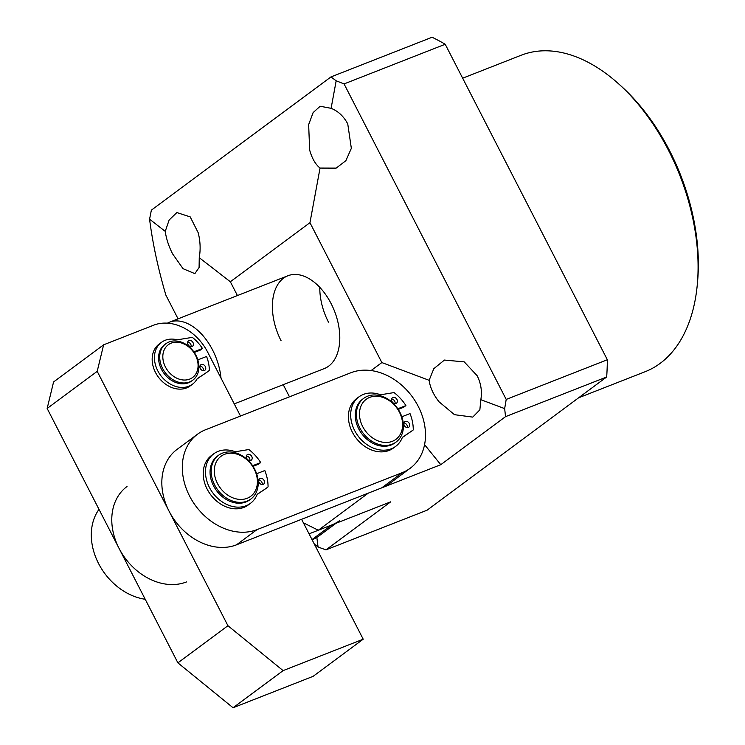 <?xml version="1.0" encoding="UTF-8"?>
<svg xmlns="http://www.w3.org/2000/svg" width="745" height="745" viewBox="0 0 745 745"><rect width="100%" height="100%" fill="white"/><g stroke="black" fill="none" stroke-linecap="round" stroke-linejoin="round"><path stroke-width="1.12" d="M618.536 83.766L620.93 85.917A165.409 101.152 68.6 0 1 669.522 150.583A165.409 101.152 68.6 0 1 697.59 281.331L697.301 284.534A169.944 103.918 -111.4 0 0 668.451 150.201A169.944 103.918 -111.4 0 0 618.536 83.766A169.944 103.918 -111.4 0 0 521.081 55.279L462.664 78.197M578.595 397.811L645.207 371.68A169.944 103.918 -111.4 0 0 697.301 284.534M178.074 318.841L165.884 295.132C158.07 268.545 152.632 243.233 149.577 219.207L151.365 210.127L330.948 76.931L432.091 37.25A262.836 160.734 68.6 0 1 445.212 44.253L607.352 359.742A262.836 160.734 68.6 0 1 606.681 376.979L427.108 510.185L325.965 549.857L390.725 501.823L318.301 530.235L368.347 493.106L440.779 464.694L505.538 416.651L504.663 408.623L480.832 399.692L479.854 409.843L472.74 417.107L454.487 414.686L439.056 401.806C433.46 394.757 430.154 387.586 429.129 380.304L381.85 362.573L371.094 370.554M480.832 399.692C482.239 391.451 481.009 383.461 477.163 375.731L464.228 361.865L444.42 360.068L433.804 368.691L429.129 380.304M172.589 253.868C168.687 246.148 166.237 238.642 165.25 231.341L169.124 220.045L176.844 212.558L190.208 216.888L198.179 232.701C200.331 241.101 200.694 249.426 199.25 257.677L199.092 267.511L194.855 273.638L183.056 268.694L172.589 253.868M237.431 295.551L230.335 281.75L309.957 222.69L320.052 168.072C315.414 164.328 311.941 158.303 309.65 150.006L308.654 124.592L313.133 112.579L320.164 106.246L331.097 108.323L336.181 80.786L330.948 76.931M320.052 168.072L336.135 168.128L345.838 160.752L351.342 148.339L347.757 123.931C343.715 116.313 338.165 111.117 331.097 108.323M234.256 403.892L324.298 368.57A49.85 30.48 -111.4 0 0 331.115 303.606A49.85 30.48 -111.4 0 0 287.887 275.762A49.85 30.48 -111.4 0 0 281.07 340.726M440.779 464.694L424.557 444.644M325.965 549.857L318.068 547.035L316.839 537.35M445.212 44.253L344.069 83.924L336.181 80.786M344.069 83.924L506.209 399.422L607.352 359.742M504.663 408.623L506.209 399.422M606.681 376.979L505.538 416.651M309.957 222.69L381.85 362.573M283.23 384.681L289.479 396.824M318.068 547.035L314.315 544.064M230.335 281.75L199.25 257.677M165.25 231.341L149.577 219.207M318.301 530.235L303.392 522.804M165.437 367.006A20.394 15.915 53.4 0 0 189.696 379.103A20.394 15.915 53.4 0 0 195.469 355.225A20.394 15.915 53.4 0 0 171.21 343.128A20.394 15.915 53.4 0 0 165.437 367.006M196.01 355.412A22.657 17.684 -126.6 0 1 192.815 380.155A22.657 17.684 -126.6 0 1 162.624 368.505A22.657 17.684 -126.6 0 1 165.818 343.762A22.657 17.684 -126.6 0 1 196.01 355.412M192.815 380.155L191.679 381.002A22.657 17.684 -126.6 0 1 161.488 369.352A22.657 17.684 -126.6 0 1 164.682 344.6L165.818 343.762M167.401 323.162A49.85 30.48 68.6 0 1 169.394 322.24A49.85 30.48 68.6 0 1 221.004 378.106M418.224 406.351A56.648 44.216 53.4 0 0 350.821 372.761L205.62 429.725A56.648 44.216 53.4 0 0 197.546 434.186A56.648 44.216 53.4 0 0 192.471 501.152A56.648 44.216 53.4 0 0 256.969 529.639L402.17 472.684A56.648 44.216 53.4 0 0 410.244 468.223A56.648 44.216 53.4 0 0 418.224 406.351M197.546 434.186L177.077 449.375A56.648 44.216 53.4 0 0 171.993 516.341A56.648 44.216 53.4 0 0 236.5 544.828L381.701 487.873A56.648 44.216 53.4 0 0 389.775 483.403L410.244 468.223M103.62 344.814L97.204 371.345L47.159 408.474L53.575 381.943L103.62 344.814L153.694 325.174A45.315 35.378 53.4 0 1 207.613 352.05L240.495 416.036M47.159 408.474L177.887 662.845L233.055 707.75L313.161 676.32L363.206 639.201L301.585 519.293M97.204 371.345L227.933 625.716L283.1 670.621L363.206 639.201M283.1 670.621L233.055 707.75M227.933 625.716L177.887 662.845M362.685 426.55A24.92 19.454 53.4 0 0 392.345 441.329A24.92 19.454 53.4 0 0 399.404 412.143A24.92 19.454 53.4 0 0 369.753 397.364A24.92 19.454 53.4 0 0 362.685 426.55M399.935 412.339A27.192 21.223 -126.6 0 1 396.107 442.027A27.192 21.223 -126.6 0 1 359.882 428.049A27.192 21.223 -126.6 0 1 363.709 398.351A27.192 21.223 -126.6 0 1 399.935 412.339M396.107 442.027L394.971 442.875A27.192 21.223 -126.6 0 1 358.745 428.887A27.192 21.223 -126.6 0 1 362.573 399.199L363.709 398.351M336.014 523.288L319.251 535.72A56.648 44.216 -126.6 0 1 312.127 539.79M339.72 520.532A56.648 44.216 -126.6 0 1 331.646 524.992L309.073 533.848M145.219 599.278A56.648 44.216 -126.6 0 1 98.573 563.546A56.648 44.216 -126.6 0 1 99.001 509.357M186.446 581.957A56.648 44.216 -126.6 0 1 121.947 553.47A56.648 44.216 -126.6 0 1 127.023 486.494M217.484 483.505A24.92 19.454 53.4 0 0 247.144 498.293A24.92 19.454 53.4 0 0 254.203 469.108A24.92 19.454 53.4 0 0 224.552 454.329A24.92 19.454 53.4 0 0 217.484 483.505M254.734 469.294A27.192 21.223 -126.6 0 1 250.907 498.992A27.192 21.223 -126.6 0 1 214.681 485.004A27.192 21.223 -126.6 0 1 218.508 455.316A27.192 21.223 -126.6 0 1 254.734 469.294M250.907 498.992L249.771 499.83A27.192 21.223 -126.6 0 1 213.545 485.852A27.192 21.223 -126.6 0 1 217.372 456.154L218.508 455.316M199.986 366.074A3.399 2.654 -126.6 0 1 203.404 370.693M201.29 364.538A3.399 2.654 -126.6 0 1 205.164 366.251A3.399 2.654 -126.6 0 1 204.856 370.265A3.399 2.654 -126.6 0 1 204.372 370.535A3.399 2.654 -126.6 0 1 200.498 368.831A3.399 2.654 -126.6 0 1 200.805 364.808A3.399 2.654 -126.6 0 1 201.29 364.538M187.656 342.095A3.399 2.654 -126.6 0 1 191.083 346.714M188.969 340.558A3.399 2.654 -126.6 0 1 192.834 342.272A3.399 2.654 -126.6 0 1 192.536 346.285A3.399 2.654 -126.6 0 1 192.052 346.555A3.399 2.654 -126.6 0 1 188.178 344.851A3.399 2.654 -126.6 0 1 188.485 340.828A3.399 2.654 -126.6 0 1 188.969 340.558M209.066 370.647A0.903 0.708 53.4 0 0 209.094 370.637L206.812 372.323A0.903 0.708 -126.6 0 1 206.793 372.332L197.5 378.479A2.263 1.769 -126.6 0 0 197.453 378.516A2.263 1.769 -126.6 0 0 197.062 378.963A26.056 20.338 -126.6 0 1 192.499 384.206A26.056 20.338 -126.6 0 1 188.783 386.255A26.056 20.338 -126.6 0 1 159.113 373.152A26.056 20.338 -126.6 0 1 161.451 342.346A26.056 20.338 -126.6 0 1 165.167 340.288A26.056 20.338 -126.6 0 1 176.891 339.739A2.263 1.769 -126.6 0 0 177.608 339.767L191.996 337.42A0.903 0.708 53.4 0 1 192.648 337.615A36.03 28.124 -126.6 0 1 202.454 348.483L200.172 350.169L194.268 352.478M192.499 384.206L190.226 385.891A26.056 20.338 -126.6 0 1 186.511 387.94A26.056 20.338 -126.6 0 1 156.841 374.837A26.056 20.338 -126.6 0 1 159.179 344.032L161.451 342.346M197.835 359.891L206.561 356.473A36.03 28.124 -126.6 0 1 209.336 370.088A0.903 0.708 53.4 0 1 209.094 370.637M202.454 348.483L193.84 351.854M206.793 372.332L197.099 378.898M258.729 479.948A3.399 2.654 -126.6 0 1 262.156 484.567M260.042 478.42A3.399 2.654 -126.6 0 1 263.907 480.125A3.399 2.654 -126.6 0 1 263.609 484.148A3.399 2.654 -126.6 0 1 263.125 484.408A3.399 2.654 -126.6 0 1 259.251 482.704A3.399 2.654 -126.6 0 1 259.558 478.681A3.399 2.654 -126.6 0 1 260.042 478.42M246.409 455.968A3.399 2.654 -126.6 0 1 249.836 460.587M247.713 454.441A3.399 2.654 -126.6 0 1 251.587 456.145A3.399 2.654 -126.6 0 1 251.279 460.168A3.399 2.654 -126.6 0 1 250.795 460.429A3.399 2.654 -126.6 0 1 246.93 458.724A3.399 2.654 -126.6 0 1 247.228 454.701A3.399 2.654 -126.6 0 1 247.713 454.441M267.8 487.109A0.903 0.708 53.4 0 0 267.818 487.1L265.546 488.785A0.903 0.708 -126.6 0 1 265.527 488.795L257.565 494.037A2.263 1.769 -126.6 0 0 257.509 494.075A2.263 1.769 -126.6 0 0 257.034 494.708A30.815 24.054 -126.6 0 1 250.497 503.303A30.815 24.054 -126.6 0 1 246.101 505.734A30.815 24.054 -126.6 0 1 211.012 490.238A30.815 24.054 -126.6 0 1 213.778 453.807A30.815 24.054 -126.6 0 1 218.164 451.377A30.815 24.054 -126.6 0 1 234.861 451.572A2.263 1.769 -126.6 0 0 235.783 451.675L248.513 449.589A0.903 0.708 53.4 0 1 249.156 449.784A39.876 31.132 -126.6 0 1 260.703 462.552L258.422 464.237L253.03 466.351M250.497 503.303L248.215 504.998A30.815 24.054 -126.6 0 1 243.829 507.42A30.815 24.054 -126.6 0 1 208.74 491.924A30.815 24.054 -126.6 0 1 211.506 455.493L213.778 453.807M256.634 473.755L264.81 470.542A39.876 31.132 -126.6 0 1 268.06 486.56A0.903 0.708 53.4 0 1 267.818 487.1M260.703 462.552L252.62 465.718M265.527 488.795L257.155 494.457M403.93 422.992A3.399 2.654 -126.6 0 1 407.357 427.602M405.243 421.456A3.399 2.654 -126.6 0 1 409.107 423.169A3.399 2.654 -126.6 0 1 408.809 427.183A3.399 2.654 -126.6 0 1 408.325 427.453A3.399 2.654 -126.6 0 1 404.451 425.74A3.399 2.654 -126.6 0 1 404.758 421.726A3.399 2.654 -126.6 0 1 405.243 421.456M391.609 399.013A3.399 2.654 -126.6 0 1 395.036 403.622M392.913 397.476A3.399 2.654 -126.6 0 1 396.787 399.19A3.399 2.654 -126.6 0 1 396.48 403.203A3.399 2.654 -126.6 0 1 395.995 403.473A3.399 2.654 -126.6 0 1 392.131 401.76A3.399 2.654 -126.6 0 1 392.429 397.746A3.399 2.654 -126.6 0 1 392.913 397.476M410.765 431.811A0.903 0.708 -126.6 0 1 410.746 431.821L413 430.154A0.903 0.708 53.4 0 0 413.019 430.135L402.766 437.082A2.263 1.769 -126.6 0 0 402.71 437.11A2.263 1.769 -126.6 0 0 402.235 437.743A30.815 24.054 -126.6 0 1 395.697 446.348A30.815 24.054 -126.6 0 1 391.302 448.779A30.815 24.054 -126.6 0 1 356.212 433.283A30.815 24.054 -126.6 0 1 358.978 396.852A30.815 24.054 -126.6 0 1 363.374 394.422A30.815 24.054 -126.6 0 1 380.071 394.617A2.263 1.769 -126.6 0 0 380.993 394.71L393.714 392.634A0.903 0.708 53.4 0 1 394.356 392.82A39.876 31.132 -126.6 0 1 405.904 405.587L403.622 407.273L398.24 409.396M395.697 446.348L393.425 448.034A30.815 24.054 -126.6 0 1 389.03 450.464A30.815 24.054 -126.6 0 1 353.94 434.968A30.815 24.054 -126.6 0 1 356.706 398.538L358.978 396.852M401.834 416.79L410.011 413.587A39.876 31.132 -126.6 0 1 413.261 429.604A0.903 0.708 53.4 0 1 413.019 430.135L402.356 437.501M405.904 405.587L397.821 408.763M328.471 322.129A49.85 30.48 68.6 0 1 319.782 287.337M402.17 472.684L381.701 487.873M256.969 529.639L236.5 544.828M312.006 539.566L331.646 524.992M169.394 322.24L287.887 275.762"/></g></svg>
